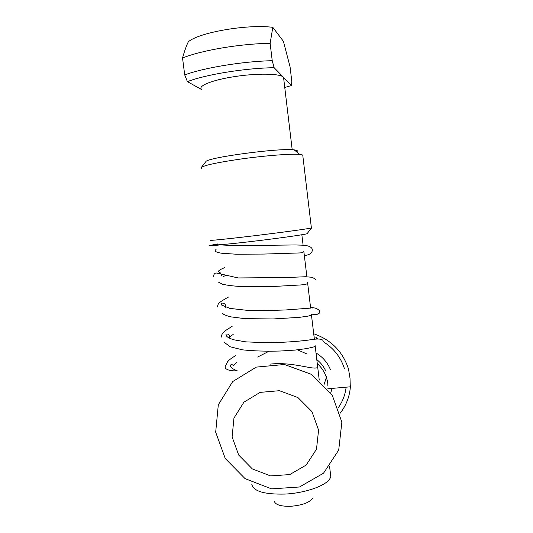 <?xml version="1.0" encoding="UTF-8"?>
<svg xmlns="http://www.w3.org/2000/svg" width="533" height="533" viewBox="0 0 533 533"><rect width="100%" height="100%" fill="white"/><g stroke="black" fill="none" stroke-linecap="round" stroke-linejoin="round"><path stroke-width="0.8" d="M341.86 422.103L338.715 450.052L323.518 473.204L299.499 486.989L271.544 488.868L245.107 478.667L225.239 458.473L215.685 432.183L218.303 404.78L232.721 381.548L256.286 367.11L284.475 364.492L311.632 374.439L332.186 395.04L341.86 422.103M318.581 430.124L311.958 411.656L297.94 397.565L279.405 390.696L260.111 392.381L243.907 402.188L233.954 418.092L232.108 436.927L238.677 455.035L252.369 468.933L270.571 475.916L289.752 474.577L306.162 465.082L316.489 449.219L318.581 430.124M340.161 413.208C346.383 405.2 349.815 396.066 350.467 385.812L350.288 386.818L327.802 388.777M313.704 333.765C331.173 339.794 342.772 351.533 348.495 368.976L350.021 378.297L350.288 386.818M257.646 357.037L268.965 351.274M297.421 349.821L306.788 353.912M317.355 364.292C321.939 374.253 297.094 361.068 270.224 364.106M316.795 359.602C320.733 362.693 323.724 366.504 325.756 371.035M327.728 380.276L327.855 385.612M346.137 387.178C345.244 394.667 342.652 401.469 338.382 407.592M330.76 392.888L332.079 388.404M316.395 338.322L317.828 338.921M323.304 341.746C333.618 348.136 340.64 357.043 344.365 368.456M330.46 369.722C327.522 362.553 322.705 356.963 316.002 352.959M317.275 363.613C323.171 368.923 326.636 375.439 327.668 383.167M270.138 43.333C240.543 43.679 201.907 50.235 182.533 57.964C184.764 50.262 186.71 44.865 188.362 41.761C198.916 32.446 247.672 23.945 272.816 27.336L270.138 43.333L272.23 60.689L274.142 67.711C245.36 68.057 205.485 74.56 187.409 81.649L201.547 89.511M284.749 87.472L291.491 85.52L291.811 81.529L290.052 66.738L283.396 41.294L272.816 27.336M201.527 89.337C197.65 86.06 211.681 80.197 233.141 76.832C256.1 73.048 280.551 73.434 283.423 77.238L283.763 79.21M201.707 168.421L201.274 167.509C204.232 165.257 217.537 162.412 241.176 158.981C265.427 155.569 291.738 153.584 299.739 154.41L302.731 155.003L302.844 155.969M205.718 161.812L205.798 161.706C206.511 157.601 279.798 147.721 294.183 149.88C297.374 150.226 298.167 150.872 296.555 151.812M210.875 240.103C206.704 241.029 224.28 239.33 250.77 236.166C279.532 232.741 309.18 228.71 311.392 227.971L311.372 227.771M218.01 244.234C210.295 245.74 226.165 244.494 252.549 241.362C281.004 238.024 309.227 233.947 307.195 233.547L311.625 227.897M251.836 484.43C253.475 491.326 264.541 494.537 285.028 494.071C305.629 493.105 326.689 485.45 330.127 478.208L330.786 476.502L330.393 473.204M274.282 501.247C275.414 504.818 280.911 506.503 290.765 506.29C302.031 505.311 309.347 502.652 312.711 498.308M291.491 85.52L274.142 67.711M182.533 57.964L184.711 74.913L187.409 81.649M184.711 74.913C204.119 67.718 242.715 61.355 272.23 60.689M218.363 244.834L220.376 244.894C215.818 245.4 208.263 246.073 209.736 245.446L217.684 243.967M236.739 362.52L233.094 365.505C232.381 364.472 231.482 364.345 230.396 365.118C230.143 367.124 232.388 368.989 237.138 370.702C232.395 371.328 223.773 370.002 225.352 366.138L227.638 361.674C229.09 360.361 228.49 360.022 235.846 355.451M324.031 384.633L326.869 375.932M292.197 149.733L283.543 77.365M205.798 161.706L201.274 167.509M294.183 149.88L299.739 154.41M311.392 227.971L302.731 155.003M330.786 476.502L329.594 466.555M319.247 380.096L315.176 346.057M314.363 339.274L311.392 314.43M310.632 308.114L307.581 282.603M306.881 276.747L303.817 251.163M303.097 245.16L301.851 234.753M216.078 249.411L215.212 250.323C214.919 251.629 217.178 252.609 221.981 253.262L236.119 254.214L264.022 254.061L299.066 252.962C301.531 252.902 303.044 252.509 303.603 251.789M224.693 267.619C221.495 268.899 219.389 270.091 218.383 271.217L220.435 272.969L221.875 276.067M307.394 283.336C307.688 283.962 305.509 284.495 300.859 284.948L273.296 286.488L241.982 286.574C233.767 286.121 227.298 285.348 222.587 284.242L218.697 282.27M311.439 314.87C320.286 313.97 317.215 314.27 319.12 313.377L319.553 310.746C316.928 308.141 313.85 307.268 310.319 308.134L285.475 309.973L268.912 310.492L246.826 310.306L229.87 308.394L221.535 304.996L221.368 303.623C222.667 302.284 225.519 303.77 225.699 305.915L225.686 307.268M311.299 314.69C310.706 315.423 309.28 315.956 307.035 316.289L299.293 317.355L272.989 318.954L244.867 318.647L231.295 316.922C226.565 315.849 223.507 314.577 222.121 313.104M323.191 341.313C323.045 339.115 319.62 338.129 308.42 340.094C296.781 341.6 283.03 342.486 267.16 342.746L245.746 341.86L234.227 339.874C228.784 338.328 226.019 336.536 225.945 334.491C226.851 332.992 230.009 335.197 229.536 336.05L229.217 338.115M228.91 337.962L228.93 337.922C229.583 336.916 230.996 335.77 233.181 334.471M315.309 345.83C313.89 346.563 317.855 346.303 305.669 348.722L294.909 350.094L280.351 351.02C266.473 351.42 253.855 351.027 242.502 349.848L230.209 346.783L224.506 342.526M220.376 244.894L235.613 245.706L295.235 244.947L303.983 245.24C308.727 245.766 311.472 247.059 312.225 249.104C312.778 252.682 310.153 254.834 304.343 255.567M225.686 275.461L223.567 276.427M228.43 297.068C217.604 303.104 220.815 302.104 219.083 303.11C218.164 303.823 217.671 305.096 217.604 306.935M312.684 308.034C313.437 307.714 312.724 307.501 310.546 307.388M232.148 326.343L225.606 330.493L223.36 332.532C221.988 334.004 221.355 335.51 221.462 337.063M315.969 339.081L316.502 338.115C316.136 337.629 318.241 337.389 314.077 336.889M213.726 276.64C213.6 274.475 214.426 273.256 216.211 272.976L238.198 277.946L286.128 277.553L305.389 276.74L312.225 277.287C316.849 280.018 315.483 279.499 315.902 280.012"/></g></svg>
